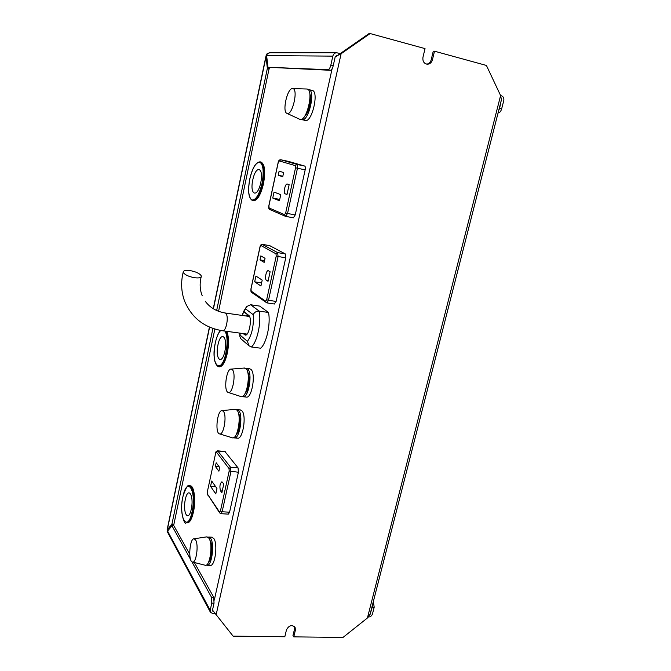 <?xml version="1.0" encoding="UTF-8"?>
<svg xmlns="http://www.w3.org/2000/svg" width="671" height="671" viewBox="0 0 671 671"><rect width="100%" height="100%" fill="white"/><g stroke="black" fill="none" stroke-linecap="round" stroke-linejoin="round"><path stroke-width="1.01" d="M434.506 51.206L433.256 51.214L431.201 59.786L432.434 59.803L434.506 51.206L486.416 65.448L500.6 95.542L367.414 617.999L342.973 637.45L293.772 636.863L295.416 630.035L295.081 627.226C291.768 624.483 288.899 625.38 286.45 629.91L284.823 636.754L233.105 636.133L212.497 610.09M335.668 56.775L369 33.6L370.124 33.55L341.12 53.722L335.223 56.725L333.235 65.683C332.497 68.526 331.549 70.061 330.4 70.296L267.972 67.259L266.622 55.601L267.15 53.697M370.124 33.55L425.028 48.614L422.965 57.245C422.495 61.355 424.005 63.686 427.486 64.231C429.96 64.03 431.612 62.554 432.434 59.803M367.414 617.999L370.124 614.183L501.447 99.744L500.6 95.542M293.772 636.863L292.959 635.622L294.594 628.819L294.485 626.479M426.764 64.173C428.995 63.753 430.472 62.294 431.201 59.786M167.205 531.558L171.935 525.728L173.915 525.838L189.734 554.221M194.347 562.508L213.714 597.257L214.041 603.137L212.447 610.325L212.506 611.013L213.655 611.617M171.935 525.728L190.556 559.396M191.822 561.677L211.466 597.19L213.714 597.257M214.041 603.137L211.793 603.078L210.199 610.274L210.35 612.128L212.992 613.764L215.274 613.814M211.793 603.078L211.466 597.19M330.4 70.296L328.027 69.692L267.972 67.259M328.027 69.692C329.167 69.448 330.107 67.914 330.853 65.079L333.235 65.683M340.281 53.563L336.548 52.732C334.644 52.942 333.412 54.074 332.833 56.129L330.853 65.079M498.696 110.505L499.601 108.316L501.656 108.845C500.843 111.445 499.694 112.803 498.217 112.913L498.217 112.913M501.572 98.897L499.601 108.316M500.625 95.609L501.505 95.836C503.418 96.599 504.173 98.184 503.762 100.616L501.656 108.845M335.215 56.75L336.59 55.5L337.303 55.634M269.306 67.586L218.587 311.302M214.863 329.058L173.864 524.454L172.682 525.77M373.336 601.568L374.2 607.188L372.229 607.138L370.015 614.644M372.229 607.138L372.455 605.032M368.48 617.026L368.555 617.026C370.484 616.875 371.793 615.835 372.48 613.906L374.2 607.188M209.427 327.062L167.104 529.889L171.885 524.345L212.908 328.421M269.457 68.887L267.368 68.367L266.026 56.716L266.622 54.754M267.368 68.367L216.658 310.514M173.864 524.454L171.885 524.345M167.104 529.889L167.624 530.543M308.895 89.629L312.191 90.434C319.337 91.248 311.965 122.885 305.255 120.47L301.17 119.363M308.064 89.587L308.836 89.612C315.932 90.417 308.568 122.105 301.908 119.698M309.826 94.015C312.174 98.704 308.803 113.156 304.659 116.234M306.622 89.008L306.815 89.017C314.498 89 306.563 122.927 299.786 119.312L299.593 119.22M292.665 88.597C298.712 88.58 292.338 116.234 287.003 113.391C281.87 112.015 287.347 87.716 292.623 88.589L292.665 88.597M249.553 368.748L250.904 369.369C256.188 373.361 251.818 399.01 246.198 397.064L243.246 396.737M245.67 368.429L247.649 368.966C252.892 372.959 248.522 398.649 242.944 396.704L242.357 396.486M247.649 372.086C250.442 375.928 248.756 390.254 245.141 393.365M244.127 368.052L245.93 368.647C251.34 372.816 246.525 399.48 240.914 396.544L228.283 392.46M232.241 369.612C236.477 373.034 232.585 394.749 228.174 392.426C223.393 391.227 226.345 368.337 231.176 369.1L232.241 369.612M240.302 409.939L241.854 410.727C246.853 415.198 242.818 440.042 237.408 438.163L234.506 437.895M236.46 409.696L238.616 410.392C243.573 414.863 239.539 439.731 234.162 437.861L233.6 437.651M238.415 413.227C241.275 416.926 239.799 431.461 236.242 434.556M234.917 409.352L236.905 410.098C242.021 414.762 237.568 440.57 232.149 437.735L219.568 433.894M223.284 411.264C227.293 415.089 223.686 436.1 219.425 433.852C214.728 432.694 217.362 409.864 222.093 410.61L223.284 411.264M211.81 537.177L213.881 538.595C218.075 544.366 214.921 566.987 210.149 565.343L207.373 565.225M208.069 537.161L209.025 537.035L210.686 538.427C214.846 544.206 211.684 566.861 206.953 565.208L206.416 565.016M209.914 540.314L210.191 540.717C212.925 544.584 211.877 559.169 208.639 562.013M206.559 536.884L209 538.234C213.294 544.24 209.797 567.708 204.99 565.192L192.56 562.055M195.605 539.979C198.951 544.902 196.108 564.001 192.334 561.996C187.93 560.956 189.692 538.108 194.104 538.796L195.605 539.979M250.602 304.743L259.216 311.118L268.509 312.485L259.702 306.102L250.602 304.743L246.618 306.58L244.034 311.73L248.698 315.345C252.522 317.693 249.134 336.465 245.15 335.064L243.12 333.562M251.399 346.982L248.958 345.758L247.44 341.38C251.994 334.67 253.923 325.779 253.219 314.699C254.351 312.233 256.347 311.034 259.216 311.118C261.48 322.357 257.094 342.311 251.399 346.982L260.658 348.199C266.462 343.569 270.866 323.699 268.509 312.485M244.034 311.73L243.791 311.134M248.958 345.758L240.822 338.721L239.908 336.574L240.151 335.139L247.44 341.38M243.456 333.613L246.794 334.393M246.207 316.016L248.387 315.102M246.618 306.58L243.716 311.302L242.457 315.471M248.01 315.051L243.95 311.898M183.443 272.728C185.188 274.967 188.819 276.62 194.347 277.685C198.691 278.255 201.015 277.802 201.325 276.318L201.082 275.513C199.287 273.298 195.689 271.671 190.27 270.623C185.917 270.036 183.569 270.488 183.233 271.981L183.443 272.728M221.011 513.684L228.341 514.137L229.574 512.216L238.398 472.25L238.079 467.922L224.877 451.466M220.516 490.853L221.866 492.757L223.779 484.009L221.916 481.77C219.862 483.606 219.392 486.634 220.516 490.853L222.252 490.979M216.959 488.496L211.701 481.023L210.551 486.349L215.785 493.906L216.959 488.496M219.702 467.486L216.179 462.764L215.383 466.437L218.897 471.201L219.702 467.486M219.157 466.748L215.383 466.437M215.71 486.718L210.551 486.349M285.796 216.398L293.336 217.832L295.223 214.93L305.171 169.872C305.557 167.75 305.389 166.475 304.659 166.047L288.27 161.342M285.259 193.86L286.987 194.515L289.142 184.659L287.322 184.03C285.141 183.309 283.053 193.29 285.259 193.86L287.054 194.221M280.763 194.665L274.028 192.082L272.745 198.054L279.446 200.746L280.763 194.665M283.632 172.564L279.128 171.122L278.239 175.257L282.726 176.75L283.632 172.564M282.843 176.196L278.239 175.257M279.732 199.421L272.745 198.054M274.246 303.938L276.116 301.438L285.729 257.899L285.284 253.915L269.725 245.67M266.421 280.268L268.039 281.3L270.119 271.772L268.274 270.698C266.228 270.019 264.441 279.279 266.421 280.268L268.199 280.553M262.21 280.117L255.919 276.049L254.67 281.828L260.935 285.997L262.21 280.117M265.045 258.327L260.834 255.886L259.971 259.887L264.164 262.369L265.045 258.327M264.542 260.658L259.971 259.887M261.598 282.927L254.67 281.828M191.294 509.163C194.238 495.307 188.106 485.846 185.322 499.467C182.42 512.837 188.35 522.961 191.294 509.163M186.588 522.877L187.092 522.902C189.616 522.977 191.73 519.362 193.441 512.048C196.016 500.675 194.246 486.047 190.43 485.821L190.027 485.787M224.877 351.327C228.014 336.54 220.935 330.308 217.983 344.777C214.879 359.052 221.732 366.039 224.877 351.327M218.654 366.735L219.3 366.819C222.47 366.827 225.146 362.323 227.31 353.307C229.113 343.644 228.895 336.314 226.664 331.315M260.725 182.831C264.08 167.037 255.936 164.496 252.791 179.887C249.469 195.152 257.362 198.557 260.725 182.831M252.581 200.587L253.462 200.755C257.37 200.587 260.709 194.934 263.477 183.787C265.632 171.432 264.819 164.185 261.027 162.038L260.054 161.837C263.829 163.984 264.642 171.231 262.487 183.586C259.727 194.741 256.389 200.403 252.489 200.562C248.496 198.239 247.591 191.017 249.788 178.922C252.38 167.851 255.802 162.156 260.054 161.837M332.111 68.752L214.301 600.126M341.12 53.722L216.112 614.888M294.594 628.819L295.416 630.035M167.431 530.761L210.199 610.274M332.833 56.129L266.622 55.601M266.026 56.716L213.42 308.803M209.595 327.129L167.381 529.394M336.951 55.542L336.322 55.542M212.808 610.375L213.479 611.608M167.515 532.279L167.146 531.256M266.655 54.519L269.633 52.741M244.504 334.737L246.022 334.946M239.983 333.135L240.151 335.139M253.219 314.699L245.771 309.012M249.528 316.494L225.397 313.022L226.337 313.81C227.57 316.578 227.553 320.545 226.295 325.712C225.238 329.176 224.064 330.87 222.772 330.786C204.437 327.809 191.713 317.92 184.592 301.103C181.187 291.801 180.734 282.097 183.233 271.981M217.681 450.837L230.623 467.318L230.925 471.654L222.135 511.755L229.574 512.216M220.415 511.076L222.135 511.755L220.918 513.684L219.618 512.829L219.509 512.007L220.415 511.076L229.188 471.008L229.021 468.526L216.515 452.212L215.643 453.235L207.347 491.759L207.482 494.15L219.509 512.007M229.188 471.008L238.398 472.25M229.021 468.526L230.623 467.318L238.079 467.922M216.515 452.212L218.067 451.055L225.263 451.684M219.702 512.963L207.482 494.15M207.683 495.081L207.347 491.759M207.423 491.424L215.643 453.235M215.718 452.933L215.584 453.101C215.634 451.818 216.364 451.063 217.756 450.845L224.953 451.474M280.805 159.765L296.959 164.42C297.672 164.848 297.832 166.131 297.454 168.262L287.54 213.479L295.223 214.93M285.661 213.001L287.54 213.479L285.678 216.389L284.546 214.645L285.661 213.001L295.55 167.809L295.274 165.62L279.27 160.931L278.213 162.634L268.903 205.846L269.138 207.985L284.546 214.645M295.55 167.809L305.171 169.872M295.274 165.62L296.959 164.42L304.659 166.047M279.27 160.931L280.897 159.782L288.329 161.359M269.918 209.562L269.138 207.985M262.218 244.429L277.651 252.598L278.079 256.59L268.501 300.289L276.116 301.438M266.672 299.744L268.501 300.289L266.848 302.873L266.068 302.537L265.624 301.178L266.672 299.744L276.226 256.087L275.982 253.806L261.036 245.586L260.029 247.087L251.021 288.907L251.222 291.113L265.624 301.178M276.226 256.087L285.729 257.899M275.982 253.806L277.651 252.598L285.284 253.915M261.036 245.586L262.638 244.437L270.002 245.72M251.776 292.506L251.222 291.113M188.987 485.729L189.49 485.754C193.307 485.98 195.06 500.608 192.493 511.99C190.782 519.304 188.668 522.927 186.144 522.852C184.416 525.653 179.35 510.891 182.873 496.808C185.724 487.834 187.93 484.143 189.49 485.754L190.43 485.821M192.074 511.805C196.863 490.241 186.999 475.412 182.906 496.867C178.226 517.207 187.586 533.688 192.074 511.805M225.699 331.189C227.93 336.179 228.14 343.51 226.337 353.181C224.173 362.197 221.505 366.71 218.343 366.702C214.066 363.892 213.034 355.965 215.274 342.915C216.532 337.547 217.966 333.789 219.576 331.633L220.583 330.442M220.734 330.467C218.461 332.673 216.649 336.834 215.299 342.948C210.291 364.781 221.12 376.288 225.901 353.03C227.721 343.133 227.435 335.819 225.045 331.097M262.025 183.468C264.072 171.701 263.342 164.621 259.828 162.223C255.869 162.298 252.531 167.876 249.822 178.939C247.834 190.22 248.505 197.232 251.835 199.975C255.735 200.377 259.132 194.875 262.025 183.468M266.026 55.819L213.261 308.702M210.35 612.128L167.146 531.39M266.932 53.923L269.415 52.741L336.548 52.732M287.003 113.391L299.786 119.312M292.623 88.589L306.756 89.008M249.822 368.782L246.576 368.379M231.176 369.1L244.571 368.018M240.612 409.973L237.375 409.629M222.093 410.61L235.387 409.302M212.204 537.203L209.025 537.035M194.104 538.796L207.087 536.808M239.639 333.093L239.908 336.574M243.632 311.487L242.114 315.429M225.397 313.022C216.733 311.654 210.015 307.729 205.251 301.254M202.172 295.634C199.857 289.797 199.53 283.514 201.199 276.788M247.062 334.099L222.906 330.803M288.304 161.35L280.864 159.782C279.404 159.631 278.49 160.57 278.13 162.608L268.828 205.804C268.484 207.993 268.828 209.235 269.843 209.528L285.276 216.255L293.336 217.832M266.89 302.881L274.439 304.022M266.848 302.873L251.659 292.422C251.046 292.556 250.811 291.357 250.954 288.824L259.954 247.02C260.197 245.242 261.053 244.37 262.52 244.387L269.885 245.678"/></g></svg>
